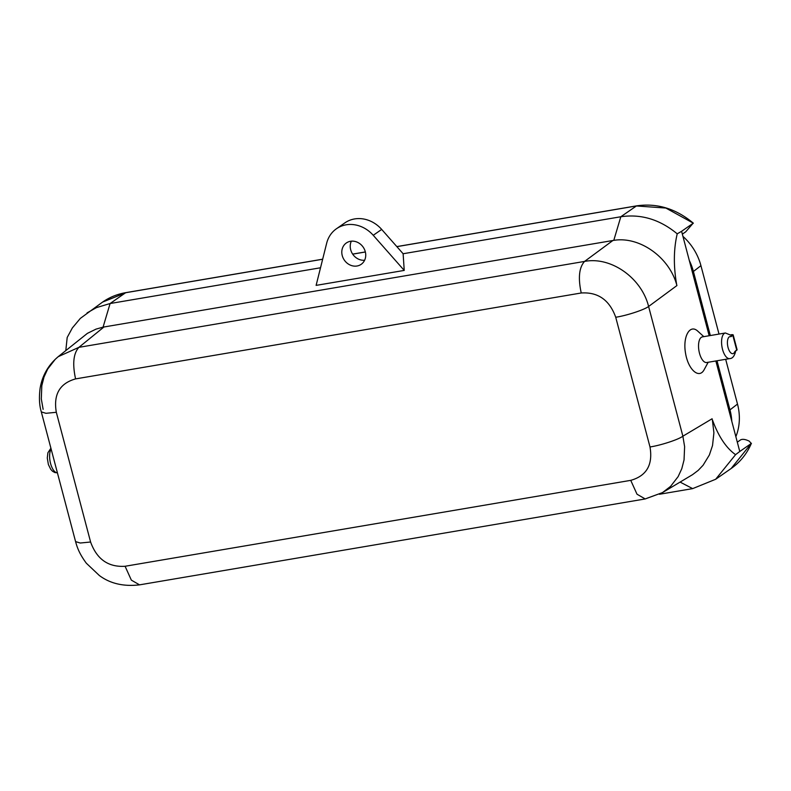 <?xml version="1.0" encoding="UTF-8"?>
<svg xmlns="http://www.w3.org/2000/svg" width="791" height="791" viewBox="0 0 791 791"><rect width="100%" height="100%" fill="white"/><g stroke="black" fill="none" stroke-linecap="round" stroke-linejoin="round"><path stroke-width="1.19" d="M737.311 442.169L740.673 439.826C742.66 438.876 745.537 439.331 749.285 441.18L751.232 443.504L739.773 451.483L715.855 360.963M709.181 335.73L681.595 231.298L693.054 223.319L685.718 231.812L682.346 234.156M636.785 205.878L636.547 205.868C657.084 202.891 676.028 208.666 693.361 223.2L665.834 208.043L636.33 205.957L396.864 246.644M731.003 334.781L731.616 334.722A4.331 0.781 165.2 0 1 733.188 334.919L737.103 349.751A4.331 0.781 165.2 0 1 736.757 350.205L734.839 351.53A8.661 3.797 -99.6 0 1 728.046 347.486A8.661 3.797 -99.6 0 1 730.924 336.699L731.813 335.611L725.396 332.981A13.002 5.695 -99.6 0 0 721.965 346.745A13.002 5.695 -99.6 0 0 729.747 358.61C732.674 358.501 734.681 355.831 735.788 350.591M139.552 584.856C123.574 586.714 110.167 583.6 99.34 575.512L86.318 563.202C78.971 553.235 77.063 546.927 75.58 541.608L80.237 543.022L90.599 542.013C96.809 559.247 108.308 567.335 125.087 566.267L131.355 580.139L139.552 584.856L645.209 498.943L637.012 494.217L630.743 480.355C646.613 475.875 653.03 464.742 649.994 446.964L615.724 317.25C609.505 300.007 598.016 291.919 581.237 292.986C577.984 277.957 579.091 267.437 584.559 261.425L612.887 240.504L103.067 327.138L96.008 329.125L87.366 333.387L58.208 356.672L78.902 347.338C73.425 353.35 72.317 363.87 75.58 378.899L581.237 292.986M645.209 498.943L662.492 492.595L670.59 486.366L678.144 476.607L681.812 468.628L684.047 459.947L684.62 446.688L682.88 436.197C678.619 439.519 660.782 445.353 649.994 446.964M712.355 419.734L713.907 432.806L712.533 445.521L709.389 454.944L703.08 465.256L698.186 470.398L692.54 474.659L662.492 492.595L647.117 498.201M731.794 421.316A54.589 48.063 -124.8 0 0 729.974 409.886L737.499 404.072L725.673 359.302M689.297 260.447A54.589 48.063 -124.8 0 1 693.41 271.481L710.328 335.542M717.002 360.775L729.974 409.886M719.009 334.069L700.935 265.667A53.363 46.985 -124.8 0 0 682.94 236.39M735.857 436.691A53.363 46.985 -124.8 0 0 737.499 404.072M43.139 409.352L41.31 398.921L41.804 385.721L43.999 377.06L47.658 369.09L55.232 359.322L58.208 356.672C48.271 365.027 42.239 375.596 40.094 388.381C38.937 397.675 39.342 405.506 41.31 411.893L45.967 413.307L56.319 412.289C53.284 394.511 59.701 383.388 75.58 378.899M336.442 228.757A30.325 26.706 55.2 0 1 373.243 235.293L404.231 270.413L316.113 285.383L326.673 243.203A30.325 26.706 55.2 0 1 336.442 228.757L344.866 222.884A30.325 26.706 55.2 0 1 381.677 229.42L403.123 253.743L620.816 216.754C641.086 213.788 659.882 219.473 677.215 233.829L681.595 231.298M364.611 260.249A13.002 11.44 55.2 0 1 352.806 254.316A13.002 11.44 55.2 0 1 351.342 241.176M65.811 350.502L67.186 337.48L72.347 327.949L80.336 318.397L102.593 302.083L126.066 292.65M350.502 241.285A13.002 11.44 55.2 0 1 364.424 249.313A13.002 11.44 55.2 0 1 361.19 264.313A13.002 11.44 55.2 0 1 357.028 266.003A13.002 11.44 55.2 0 1 342.246 255.602A13.002 11.44 55.2 0 1 346.339 242.975A13.002 11.44 55.2 0 1 350.502 241.285M322.659 259.25L125.611 292.729L110.097 303.526L320.523 267.773M396.825 246.594L636.547 205.868L620.816 216.754L613.786 240.365L612.887 240.504M404.231 270.413L403.123 253.743M733.188 334.919A4.331 0.781 165.2 0 1 732.832 335.374L730.924 336.699M613.786 240.365C639.346 236.084 669.028 256.966 676.651 284.592L676.928 285.561L676.671 284.582C673.428 266.063 673.616 249.145 677.215 233.829M712.118 418.755L682.88 436.197L648.6 306.473C641.58 277.859 610.899 256.274 584.559 261.425L78.902 347.338L103.987 326.97M729.747 358.61L706.709 362.515A13.002 5.695 -99.6 0 1 698.928 350.66A13.002 5.695 -99.6 0 1 702.359 336.897L725.396 332.981M708.172 362.268L704.188 369.624C699.125 379.413 688.13 369.684 685.52 353.122C682.623 336.6 689.861 323.667 697.791 331.172L703.822 336.64M676.928 285.561L648.6 306.473C644.349 309.795 626.512 315.639 615.724 317.25M712.375 419.734C718.426 436.375 726.158 448.022 735.571 454.667L739.773 451.483M751.42 443.286L731.181 468.48C740.198 462.132 746.941 453.737 751.42 443.286M103.067 327.138L110.097 303.526L96.433 307.62L87.079 312.87M659.467 494.256L692.649 488.62L715.667 479.267L735.571 454.667M693.41 271.481L700.935 265.667M90.599 542.013L56.319 412.289M50.901 448.21L47.905 452.749L47.282 458.029L48.389 464.554L50.772 469.389L52.552 471.278L54.797 472.534L57.407 472.83A13.002 5.695 -99.6 0 1 50.565 463.486A13.002 5.695 -99.6 0 1 51.118 449.011M381.677 229.42L373.243 235.293M732.832 335.374L736.757 350.205M365.363 251.993L352.687 254.148M692.649 488.62L680.102 482.085M125.087 566.267L630.743 480.355M75.58 541.608L41.31 411.893M365.353 251.943L352.657 254.099M322.669 259.191L125.828 292.64C117.305 294.104 109.563 297.248 102.593 302.083M715.667 479.267L731.181 468.48"/></g></svg>
